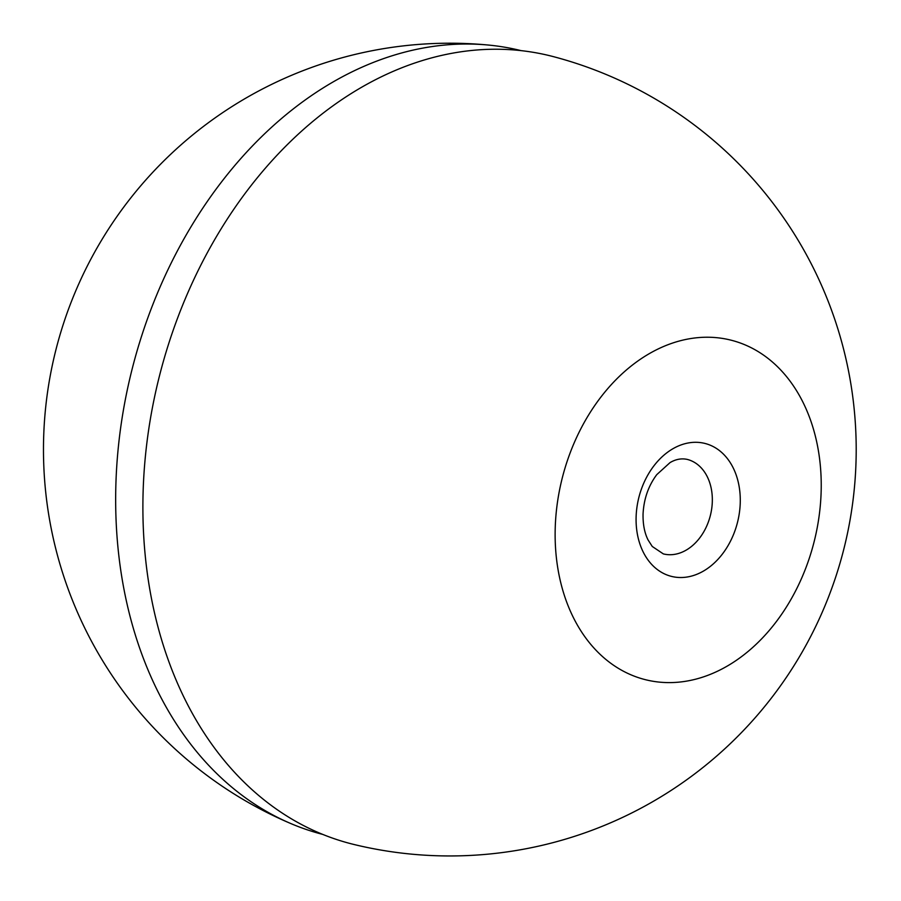 <?xml version="1.0" encoding="UTF-8"?>
<svg xmlns="http://www.w3.org/2000/svg" width="901" height="901" viewBox="0 0 901 901"><rect width="100%" height="100%" fill="white"/><g stroke="black" fill="none" stroke-linecap="round" stroke-linejoin="round"><path stroke-width="1.35" d="M801.102 579.422A175.076 129.902 104.2 0 0 692.678 338.258A175.076 129.902 104.2 0 0 570.772 612.061A175.076 129.902 104.2 0 0 801.102 579.422M553.71 56.718A406.362 301.508 104.2 0 0 189.627 288.714A406.362 301.508 104.2 0 0 354.296 844.564A406.374 406.374 0 0 0 821.07 614.876A406.374 406.374 0 0 0 553.71 56.718M322.738 834.405A404.245 299.943 -75.8 0 1 291.305 823.762A404.245 299.943 -75.8 0 1 162.157 282.261A404.245 299.943 -75.8 0 1 488.398 45.05A404.245 299.943 -75.8 0 1 521.116 50.636M706.733 526.004A48.733 36.164 104.2 0 0 694.896 462.652A48.733 36.164 104.2 0 0 687.26 459.409C681.471 458.159 675.727 459.228 670.029 462.607L656.75 474.658C648.382 485.898 643.821 499.019 643.055 514.032C642.863 524.281 644.53 532.93 648.078 539.958L652.256 546.468L663.339 553.901A48.733 36.164 104.2 0 0 706.733 526.004M732.4 537.131A68.555 50.873 104.2 0 0 689.941 442.695A68.555 50.873 104.2 0 0 642.21 549.914A68.555 50.873 104.2 0 0 732.4 537.131M488.398 45.05A406.374 406.374 0 0 0 291.305 823.762"/></g></svg>

